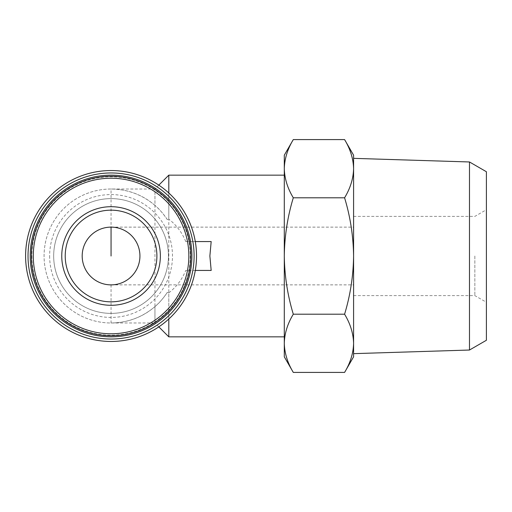 <?xml version="1.0" encoding="UTF-8"?>
<svg xmlns="http://www.w3.org/2000/svg" width="512" height="512" viewBox="0 0 512 512"><rect width="100%" height="100%" fill="white"/><g stroke="black" fill="none" stroke-linecap="round" stroke-linejoin="round"><path stroke-width="0.38" stroke-dasharray="2.56 1.92" d="M284.294 356.819L284.294 256C284.563 236.102 287.565 216.704 293.299 197.792L344.582 197.792C350.323 216.71 353.325 236.109 353.587 256L353.587 284.87L353.587 256C353.318 275.898 350.317 295.296 344.582 314.208C350.336 323.712 353.338 333.414 353.587 343.315C353.331 353.21 350.33 362.906 344.582 372.416M111.059 256L111.059 189.018A66.982 66.982 0 0 0 44.077 256A66.982 66.982 0 0 0 111.059 322.982L154.95 322.982L154.95 306.605C142.278 317.312 127.648 322.771 111.059 322.982L111.059 284.87A28.87 28.87 0 0 1 82.189 256A28.87 28.87 0 0 1 111.059 227.13C126.496 226.803 140.256 240.57 139.936 256C140.256 271.43 126.496 285.197 111.059 284.87L353.587 284.87M158.829 326.867L154.95 322.982L154.95 189.018L111.059 189.018C127.648 189.229 142.278 194.688 154.95 205.395L154.95 189.018L158.829 185.133M168.806 192.998L168.806 219.162L167.27 219.571C163.04 213.357 158.931 208.634 154.95 205.395M154.95 306.605C158.906 303.411 163.014 298.688 167.27 292.429L168.806 292.838L168.806 319.002M168.806 336.845L168.806 175.155M168.806 292.838C176.378 287.002 182.029 279.533 185.76 270.438L211.174 270.438M195.296 241.562A85.459 85.459 0 0 0 103.814 170.848A85.459 85.459 0 0 0 25.6 256A85.459 85.459 0 0 0 103.814 341.152A85.459 85.459 0 0 0 195.296 270.438C196.928 260.813 196.928 251.187 195.296 241.562L185.76 241.562C182.029 232.467 176.384 224.998 168.806 219.162M185.76 241.562L211.174 241.562M195.296 270.438L185.76 270.438M284.294 343.315C284.557 333.421 287.558 323.718 293.299 314.208C287.558 295.29 284.557 275.891 284.294 256L284.294 168.685C284.557 158.79 287.558 149.094 293.299 139.584M293.299 197.792C287.552 188.288 284.55 178.586 284.294 168.685L284.294 155.181M293.299 314.208L344.582 314.208M353.587 155.181L353.587 168.685C353.331 178.579 350.33 188.282 344.582 197.792M486.4 256L486.4 302.272L486.4 256M486.4 340.262L486.4 171.738M469.485 350.029L469.485 161.971M353.587 256L353.587 343.315L353.587 256M353.587 353.651L353.587 158.349M353.587 356.819L353.587 343.315M167.27 219.571A66.982 66.982 0 0 0 67.13 205.434A66.982 66.982 0 0 0 67.13 306.566A66.982 66.982 0 0 0 167.27 292.429M30.221 256A80.845 80.845 0 0 0 151.482 326.01A80.845 80.845 0 0 0 151.482 185.99A80.845 80.845 0 0 0 30.221 256M31.853 256A79.206 79.206 0 0 0 150.669 324.595A79.206 79.206 0 0 0 150.669 187.405A79.206 79.206 0 0 0 31.853 256M53.677 256A57.389 57.389 0 0 0 139.757 305.696A57.389 57.389 0 0 0 139.757 206.304A57.389 57.389 0 0 0 53.677 256A57.389 57.389 0 0 0 139.757 305.696A57.389 57.389 0 0 0 139.757 206.304A57.389 57.389 0 0 0 53.677 256A57.389 57.389 0 0 0 139.757 305.696A57.389 57.389 0 0 0 139.757 206.304A57.389 57.389 0 0 0 53.677 256M31.373 256A79.686 79.686 0 0 0 150.906 325.011A79.686 79.686 0 0 0 150.906 186.989A79.686 79.686 0 0 0 31.373 256M474.848 256L474.848 295.603L474.848 256M65.222 256A45.837 45.837 0 0 0 133.978 295.699A45.837 45.837 0 0 0 133.978 216.301A45.837 45.837 0 0 0 65.222 256M49.632 256A61.427 61.427 0 0 0 141.773 309.197A61.427 61.427 0 0 0 141.773 202.803A61.427 61.427 0 0 0 49.632 256M111.059 227.13L353.587 227.13M353.587 295.603L474.848 295.603L486.4 302.272M353.587 216.397L474.848 216.397L486.4 209.728"/><path stroke-width="0.77" d="M168.806 319.002L168.806 336.845L284.294 336.845M158.829 185.133L168.806 175.155L168.806 192.998M195.296 270.438L211.174 270.438L209.875 256L211.174 241.562L195.296 241.562M293.299 314.208C287.552 323.712 284.55 333.414 284.294 343.315C284.557 353.21 287.558 362.906 293.299 372.416C287.552 362.912 284.55 353.216 284.294 343.315L284.294 356.819L293.299 372.416L344.582 372.416C350.336 362.912 353.338 353.216 353.587 343.315C353.331 333.421 350.33 323.718 344.582 314.208C350.323 295.29 353.325 275.891 353.587 256C353.318 236.102 350.317 216.704 344.582 197.792C350.336 188.288 353.338 178.586 353.587 168.685C353.331 158.79 350.33 149.094 344.582 139.584C350.336 149.088 353.338 158.784 353.587 168.685L353.587 353.651L469.485 350.029L469.485 161.971L353.587 158.349L353.587 168.685L353.587 155.181L344.582 139.584L293.299 139.584C287.552 149.088 284.55 158.784 284.294 168.685C284.557 178.579 287.558 188.282 293.299 197.792C287.558 216.71 284.557 236.109 284.294 256C284.563 275.898 287.565 295.296 293.299 314.208L344.582 314.208M293.299 139.584L284.294 155.181L284.294 343.315M293.299 197.792L344.582 197.792M469.485 161.971L486.4 171.738L486.4 340.262L469.485 350.029M353.587 343.315L353.587 356.819L344.582 372.416M25.6 256A85.459 85.459 0 0 0 153.792 330.01A85.459 85.459 0 0 0 153.792 181.99A85.459 85.459 0 0 0 25.6 256M28.026 256A83.04 83.04 0 0 0 152.582 327.917A83.04 83.04 0 0 0 152.582 184.083A83.04 83.04 0 0 0 28.026 256M30.221 256A80.845 80.845 0 0 0 151.482 326.01A80.845 80.845 0 0 0 151.482 185.99A80.845 80.845 0 0 0 30.221 256M31.373 256A79.686 79.686 0 0 0 150.906 325.011A79.686 79.686 0 0 0 150.906 186.989A79.686 79.686 0 0 0 31.373 256A79.686 79.686 0 0 0 150.906 325.011A79.686 79.686 0 0 0 150.906 186.989A79.686 79.686 0 0 0 31.373 256M61.76 256A49.299 49.299 0 0 0 135.712 298.694A49.299 49.299 0 0 0 135.712 213.306A49.299 49.299 0 0 0 61.76 256M82.189 256A28.87 28.87 0 0 0 125.498 281.005A28.87 28.87 0 0 0 125.498 230.995A28.87 28.87 0 0 0 82.189 256M65.222 256A45.837 45.837 0 0 0 133.978 295.699A45.837 45.837 0 0 0 133.978 216.301A45.837 45.837 0 0 0 65.222 256A45.837 45.837 0 0 0 133.978 295.699A45.837 45.837 0 0 0 133.978 216.301A45.837 45.837 0 0 0 65.222 256M111.059 256L111.059 227.13M33.28 256A77.779 77.779 0 0 0 149.952 323.36A77.779 77.779 0 0 0 149.952 188.64A77.779 77.779 0 0 0 33.28 256M158.829 326.867L168.806 336.845M168.806 175.155L284.294 175.155"/></g></svg>

